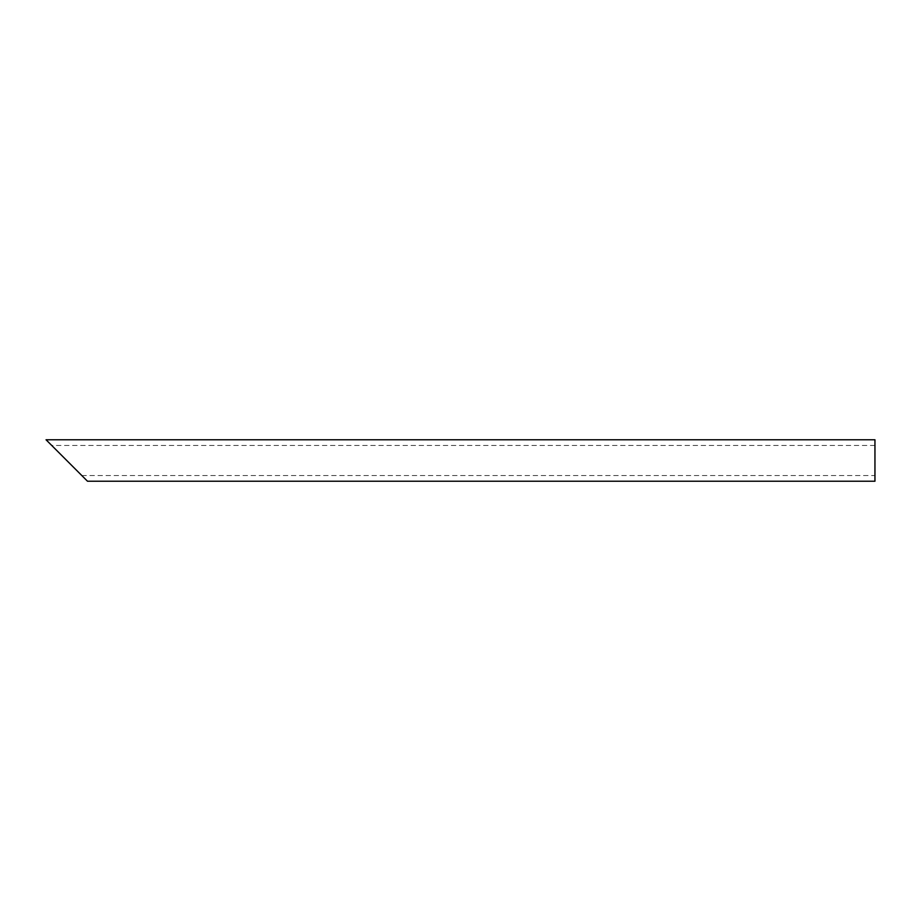 <?xml version="1.0" encoding="UTF-8"?>
<svg xmlns="http://www.w3.org/2000/svg" width="921" height="921" viewBox="0 0 921 921"><rect width="100%" height="100%" fill="white"/><g stroke="black" fill="none" stroke-linecap="round" stroke-linejoin="round"><path stroke-width="0.69" stroke-dasharray="4.61 3.45" d="M874.95 460.5L874.95 475.524L874.95 460.5M874.95 445.476L51.749 445.476L66.773 460.5M874.95 481.223L874.95 439.778M46.05 439.778L87.495 481.223M81.796 475.524L874.95 475.524"/><path stroke-width="1.38" d="M66.773 460.5L46.05 439.778L874.95 439.778L874.95 481.223L87.495 481.223L51.749 445.476"/></g></svg>
